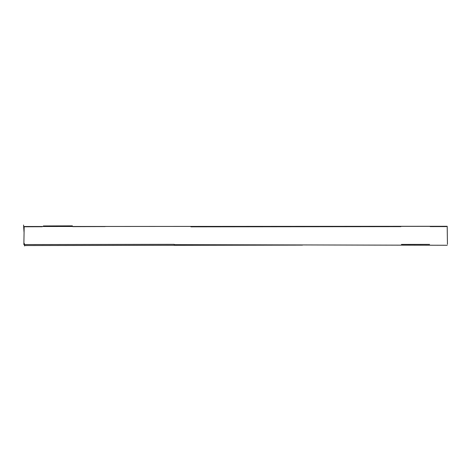 <?xml version="1.0" encoding="UTF-8"?>
<svg xmlns="http://www.w3.org/2000/svg" width="471" height="471" viewBox="0 0 471 471"><rect width="100%" height="100%" fill="white"/><g stroke="black" fill="none" stroke-linecap="round" stroke-linejoin="round"><path stroke-width="0.71" d="M174.17 244.337L23.868 244.567L24.174 226.504L447.197 226.286L447.45 244.266M302.459 245.103L24.857 245.544M401.422 244.42L429.576 244.39L401.422 244.42M401.427 226.363L429.581 226.339M43.367 225.956L72.393 225.856M105.104 226.563L72.758 226.645M42.202 226.728L24.592 226.775M23.55 225.026L24.039 232.232M24.321 243.377L24.386 245.267M24.616 245.974L24.627 244.567M24.151 228.341L24.127 227.911M174.17 244.661L447.256 245.261M28.572 226.569L24.439 226.563M190.908 226.828L400.903 226.639M430.135 226.604L446.443 226.586"/></g></svg>
